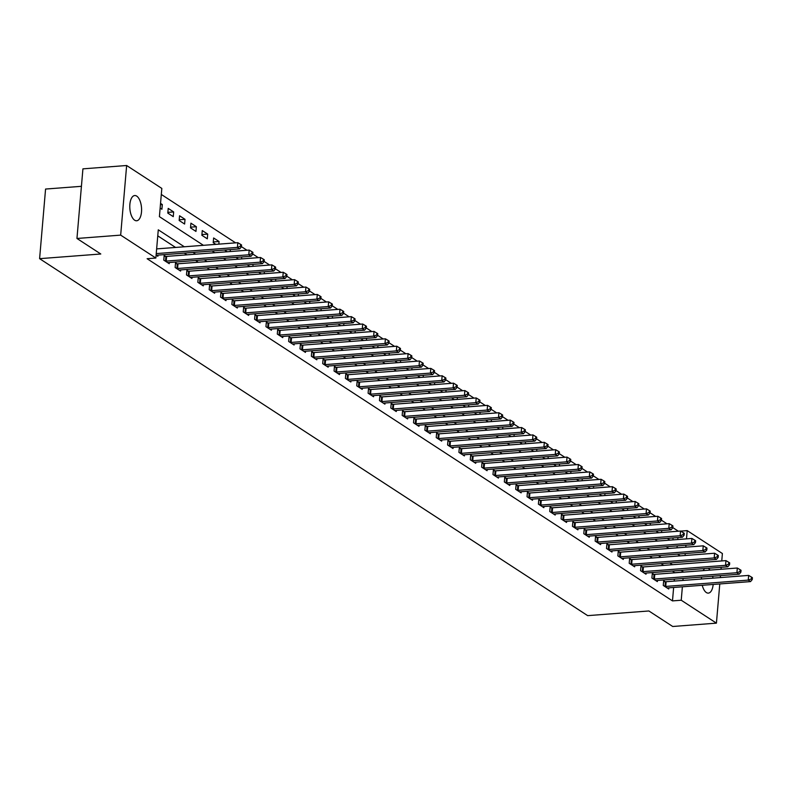 <?xml version="1.0" encoding="UTF-8"?>
<svg xmlns="http://www.w3.org/2000/svg" width="792" height="792" viewBox="0 0 792 792"><rect width="100%" height="100%" fill="white"/><g stroke="black" fill="none" stroke-linecap="round" stroke-linejoin="round"><path stroke-width="1.19" d="M713.176 584.447A12.652 5.841 -94.4 0 1 708.335 593.119A12.652 5.841 -94.4 0 1 706.345 592.545A12.652 5.841 -94.4 0 1 702.247 585.278M701.474 579.021A12.652 5.841 -94.4 0 1 701.534 577.071M703.138 570.626A12.652 5.841 -94.4 0 1 704.751 568.567M708.147 568.309A12.652 5.841 -94.4 0 1 708.404 568.458A12.652 5.841 -94.4 0 1 710.058 570.101M134.65 220.196A12.652 5.841 -94.4 0 1 129.779 206.465A12.652 5.841 -94.4 0 1 134.719 195.545A12.652 5.841 -94.4 0 1 136.719 196.109A12.652 5.841 -94.4 0 1 141.59 209.85A12.652 5.841 -94.4 0 1 136.65 220.77A12.652 5.841 -94.4 0 1 134.65 220.196M81.427 186.318L45.57 189.05L39.6 258.667L587.674 615.641L648.876 610.969L672.715 626.492L716.423 623.146L681.229 600.227L682.377 586.803M39.6 258.667L100.792 253.994L76.953 238.471L82.922 168.854L126.641 165.508L161.825 188.427L159.41 216.652L203.425 245.322M678.358 531.214L672.794 527.591M667.003 523.819L661.439 520.196M655.647 516.424L650.093 512.8M644.302 509.038L638.738 505.415M632.947 501.643L627.383 498.019M621.591 494.248L616.037 490.624M610.246 486.852L604.682 483.229M598.891 479.457L593.327 475.834M587.535 472.062L581.981 468.438M576.19 464.666L570.626 461.053M564.835 457.281L559.271 453.658M553.479 449.886L547.925 446.262M542.134 442.49L536.57 438.867M530.779 435.095L525.215 431.472M519.423 427.7L513.869 424.076M508.078 420.305L502.514 416.681M496.723 412.919L491.159 409.296M485.367 405.524L479.813 401.9M474.022 398.128L468.458 394.505M462.667 390.733L457.103 387.11M451.311 383.338L445.748 379.714M439.966 375.943L434.402 372.319M428.611 368.547L423.047 364.934M417.255 361.162L411.692 357.538M405.91 353.767L400.346 350.143M394.555 346.371L388.991 342.748M383.199 338.976L377.635 335.353M371.854 331.581L366.29 327.957M360.499 324.185L354.935 320.562M349.143 316.8L343.579 313.177M337.798 309.405L332.234 305.781M326.443 302.009L320.879 298.386M315.087 294.614L309.523 290.991M303.742 287.219L298.178 283.595M292.387 279.823L286.823 276.2M281.031 272.438L275.467 268.815M269.686 265.043L264.122 261.419M258.331 257.647L252.767 254.024M246.975 250.252L241.411 246.629M235.63 242.857L161.311 194.456M680.655 531.115L687.199 530.61L722.393 553.529L721.76 560.944M677.041 547.836L677.2 545.886M677.754 539.52L677.922 537.57M160.142 208.098L161.905 209.246L162.31 204.544L160.548 203.395M167.805 213.088L173.26 216.642L173.656 211.939L168.211 208.385L167.805 213.088M179.16 220.483L184.605 224.037L185.011 219.325L179.566 215.78L179.16 220.483M190.516 227.878L195.961 231.422L196.367 226.72L190.912 223.176L190.516 227.878M201.861 235.274L207.316 238.818L207.712 234.115L202.267 230.571L201.861 235.274M218.84 244.144L219.067 241.51L213.622 237.966L213.216 242.669L215.84 244.372M224.572 250.025L227.185 251.767M230.195 251.539L230.363 249.589M235.927 257.42L238.54 259.162M241.55 258.925L241.718 256.984M247.272 264.845L249.896 266.548M252.895 266.32L253.064 264.37M258.628 272.21L261.241 273.943M264.251 273.715L264.419 271.765M269.973 279.635L272.596 281.338M275.606 281.111L275.774 279.16M281.328 287.001L283.952 288.733M286.952 288.506L287.12 286.555M292.684 294.386L295.297 296.129M298.307 295.901L298.475 293.951M304.029 301.811L306.652 303.524M309.662 303.287L309.83 301.346M315.384 309.177L318.008 310.919M321.007 310.682L321.176 308.732M326.74 316.572L329.353 318.305M332.363 318.077L332.531 316.127M338.085 323.997L340.708 325.7M343.718 325.472L343.886 323.522M349.44 331.363L352.064 333.095M355.063 332.868L355.232 330.917M360.796 338.788L363.409 340.491M366.419 340.263L366.587 338.313M372.141 346.173L374.764 347.886M377.774 347.658L377.942 345.708M383.496 353.539L386.12 355.281M389.12 355.044L389.288 353.103M394.852 360.964L397.465 362.667M400.475 362.439L400.643 360.489M406.207 368.329L408.82 370.062M411.83 369.834L411.998 367.884M417.552 375.725L420.176 377.457M423.175 377.23L423.344 375.279M428.908 383.15L431.521 384.853M434.531 384.625L434.699 382.675M440.263 390.505L442.877 392.248M445.886 392.02L446.054 390.07M451.608 397.901L454.232 399.643M457.232 399.406L457.4 397.465M462.964 405.326L465.577 407.038M468.587 406.801L468.755 404.851M474.319 412.691L476.933 414.424M479.942 414.196L480.11 412.246M485.664 420.116L488.288 421.819M491.288 421.591L491.456 419.641M497.02 427.482L499.633 429.214M502.643 428.987L502.811 427.037M508.375 434.877L510.988 436.61M513.998 436.382L514.166 434.432M519.72 442.292L522.344 444.005M525.343 443.777L525.512 441.827M531.076 449.658L533.689 451.4M536.699 451.163L536.867 449.212M542.431 457.053L545.044 458.786M548.054 458.558L548.222 456.608M553.776 464.478L556.4 466.181M559.399 465.953L559.568 464.003M565.132 471.844L567.745 473.576M570.755 473.349L570.923 471.398M576.477 479.269L579.101 480.972M582.11 480.744L582.278 478.794M587.832 486.654L590.456 488.367M593.456 488.139L593.624 486.189M599.188 494.02L601.801 495.762M604.811 495.525L604.979 493.584M610.533 501.445L613.157 503.148M616.166 502.92L616.334 500.97M621.888 508.811L624.512 510.543M627.512 510.315L627.68 508.365M633.244 516.206L635.857 517.938M638.867 517.711L639.035 515.76M644.589 523.631L647.212 525.334M650.222 525.106L650.39 523.156M655.944 530.986L658.568 532.729M661.567 532.501L661.736 530.551M667.3 538.382L669.913 540.124M672.923 539.887L673.091 537.946M184.318 246.777L158.281 229.819L155.856 258.043L147.114 258.717L672.487 600.9L673.636 587.466M674.19 581.1L674.348 579.15M674.903 572.784L672.398 571.042M663.706 565.379L661.053 563.647M652.361 557.984L649.697 556.251M641.005 550.588L638.342 548.856M629.65 543.203L626.997 541.471M618.304 535.808L615.641 534.075M606.949 528.413L604.286 526.68M595.594 521.017L592.941 519.285M584.248 513.622L581.585 511.889M572.893 506.227L570.23 504.494M561.538 498.841L558.885 497.099M550.192 491.446L547.529 489.713M538.837 484.051L536.174 482.318M527.482 476.655L524.829 474.923M516.137 469.26L513.473 467.527M504.781 461.865L502.118 460.132M493.426 454.469L490.773 452.737M482.08 447.084L479.417 445.352M470.725 439.689L468.062 437.956M459.37 432.293L456.717 430.561M448.024 424.898L445.361 423.166M436.669 417.503L434.006 415.77M425.314 410.108L422.661 408.375M413.968 402.722L411.305 400.99M402.613 395.327L399.95 393.594M391.258 387.932L388.605 386.199M379.913 380.536L377.249 378.804M368.557 373.141L365.894 371.408M357.202 365.746L354.549 364.013M345.857 358.35L343.193 356.618M334.501 350.965L331.838 349.232M323.146 343.57L320.483 341.837M311.8 336.174L309.137 334.442M300.445 328.779L297.782 327.047M289.09 321.384L286.427 319.651M277.745 313.988L275.081 312.256M266.389 306.603L263.726 304.87M255.034 299.208L252.371 297.475M243.689 291.812L241.025 290.08M232.333 284.417L229.67 282.685M220.978 277.022L218.315 275.289M209.632 269.627L206.969 267.894M198.277 262.241L195.614 260.499M186.922 254.846L184.259 253.113M175.576 247.45L157.766 235.848M156.113 255.133L157.875 256.281L157.974 255.123M165.657 256.39L164.182 255.42L163.776 260.132L169.221 263.677L169.32 262.508M177.012 263.786L175.527 262.815L175.131 267.518L180.576 271.072L180.675 269.904M188.357 271.171L186.882 270.211L186.476 274.913L191.931 278.467L192.03 277.299M199.713 278.566L198.238 277.606L197.832 282.308L203.277 285.863L203.386 284.694M211.068 285.962L209.583 285.001L209.187 289.704L214.632 293.248L214.731 292.09M222.413 293.357L220.938 292.397L220.532 297.099L225.987 300.643L226.086 299.485M233.769 300.752L232.294 299.792L231.888 304.494L237.333 308.038L237.442 306.88M245.124 308.147L243.639 307.177L243.243 311.89L248.688 315.434L248.787 314.266M256.469 315.533L254.994 314.572L254.588 319.275L260.043 322.829L260.142 321.661M267.825 322.928L266.35 321.968L265.944 326.67L271.389 330.224L271.498 329.056M279.18 330.323L277.695 329.363L277.299 334.066L282.744 337.62L282.843 336.452M290.525 337.719L289.05 336.758L288.644 341.461L294.099 345.005L294.198 343.847M301.881 345.114L300.406 344.154L300 348.856L305.445 352.4L305.554 351.242M313.236 352.509L311.751 351.539L311.355 356.252L316.8 359.796L316.899 358.627M324.581 359.895L323.106 358.934L322.7 363.637L328.155 367.191L328.254 366.023M335.937 367.29L334.462 366.33L334.056 371.032L339.501 374.586L339.61 373.418M347.292 374.685L345.807 373.725L345.411 378.428L350.856 381.982L350.955 380.813M358.637 382.081L357.162 381.12L356.756 385.823L362.211 389.367L362.31 388.209M369.993 389.476L368.518 388.516L368.112 393.218L373.557 396.762L373.666 395.604M381.348 396.871L379.863 395.901L379.467 400.613L384.912 404.158L385.011 402.999M392.693 404.267L391.218 403.296L390.812 407.999L396.267 411.553L396.366 410.385M404.049 411.652L402.574 410.692L402.168 415.394L407.613 418.948L407.722 417.78M415.404 419.047L413.919 418.087L413.523 422.789L418.968 426.343L419.067 425.175M426.749 426.442L425.274 425.482L424.868 430.185L430.323 433.729L430.422 432.571M438.105 433.838L436.63 432.877L436.224 437.58L441.669 441.124L441.778 439.966M449.46 441.233L447.975 440.273L447.579 444.975L453.024 448.519L453.123 447.361M460.805 448.628L459.33 447.658L458.924 452.371L464.379 455.915L464.478 454.747M472.161 456.014L470.686 455.053L470.28 459.756L475.725 463.31L475.834 462.142M483.516 463.409L482.031 462.449L481.635 467.151L487.08 470.705L487.179 469.537M494.861 470.804L493.386 469.844L492.98 474.547L498.435 478.101L498.534 476.933M506.217 478.2L504.742 477.239L504.336 481.942L509.781 485.486L509.89 484.328M517.572 485.595L516.097 484.635L515.691 489.337L521.136 492.881L521.235 491.723M528.917 492.99L527.442 492.02L527.036 496.733L532.491 500.277L532.59 499.108M540.273 500.376L538.798 499.415L538.392 504.118L543.847 507.672L543.946 506.504M551.628 507.771L550.153 506.811L549.747 511.513L555.192 515.067L555.291 513.899M562.973 515.166L561.498 514.206L561.092 518.909L566.547 522.463L566.646 521.294M574.329 522.562L572.854 521.601L572.448 526.304L577.903 529.848L578.002 528.69M585.684 529.957L584.209 528.997L583.803 533.699L589.248 537.243L589.347 536.085M597.029 537.352L595.554 536.392L595.148 541.094L600.603 544.639L600.702 543.48M608.385 544.747L606.91 543.777L606.504 548.48L611.959 552.034L612.058 550.866M619.74 552.133L618.265 551.173L617.859 555.875L623.304 559.429L623.403 558.261M631.085 559.528L629.61 558.568L629.204 563.27L634.659 566.824L634.758 565.656M642.441 566.923L640.966 565.963L640.56 570.666L646.015 574.22L646.114 573.052M653.796 574.319L652.321 573.358L651.915 578.061L657.36 581.605L657.459 580.447M665.141 581.714L663.666 580.754L663.26 585.456L668.715 589L668.814 587.842M76.953 238.471L120.671 235.125L126.641 165.508M721.205 567.31L721.047 569.26M720.492 575.626L720.334 577.576M719.779 583.942L716.423 623.146M672.487 600.9L681.229 600.227M155.856 258.043L120.671 235.125M712.622 576.229A12.652 5.841 -94.4 0 1 712.978 578.14M683.644 572.121L681.14 570.369M672.448 564.716L669.794 562.983M661.102 557.321L658.439 555.588M649.747 549.925L647.084 548.193M638.392 542.53L635.738 540.797M627.046 535.135L624.383 533.402M615.691 527.739L613.028 526.007M604.336 520.354L601.682 518.621M592.99 512.959L590.327 511.226M581.635 505.563L578.972 503.831M570.28 498.168L567.626 496.435M558.934 490.773L556.271 489.04M547.579 483.377L544.916 481.645M536.224 475.982L533.57 474.25M524.878 468.597L522.215 466.864M513.523 461.201L510.86 459.469M502.168 453.806L499.514 452.074M490.822 446.411L488.159 444.678M479.467 439.015L476.804 437.283M468.112 431.62L465.458 429.888M456.766 424.235L454.103 422.502M445.411 416.839L442.748 415.107M434.056 409.444L431.402 407.712M422.71 402.049L420.047 400.316M411.355 394.654L408.692 392.921M400 387.258L397.346 385.526M388.654 379.873L385.991 378.13M377.299 372.478L374.636 370.745M365.944 365.082L363.29 363.35M354.598 357.687L351.935 355.954M343.243 350.292L340.58 348.559M331.888 342.896L329.234 341.164M320.542 335.501L317.879 333.769M309.187 328.116L306.524 326.383M297.832 320.72L295.178 318.988M286.486 313.325L283.823 311.593M275.131 305.93L272.468 304.197M263.776 298.535L261.122 296.802M252.43 291.139L249.767 289.407M241.075 283.754L238.412 282.021M229.72 276.358L227.066 274.626M218.374 268.963L215.711 267.231M207.019 261.568L204.356 259.835M195.664 254.173L193.01 252.44M682.932 580.437L683.09 578.487M685.07 555.489L685.238 553.539M685.783 547.173L685.951 545.223M686.496 538.857L687.199 530.61M212.117 250.985L214.771 252.717M223.463 258.37L226.126 260.103M234.818 265.765L237.481 267.498M246.173 273.161L248.827 274.893M257.519 280.556L260.182 282.289M268.874 287.951L271.537 289.684M280.229 295.347L282.883 297.079M291.575 302.742L294.238 304.475M302.93 310.127L305.593 311.86M314.285 317.523L316.939 319.255M325.631 324.918L328.294 326.65M336.986 332.313L339.649 334.046M348.341 339.709L350.995 341.441M359.687 347.104L362.35 348.836M371.042 354.489L373.705 356.222M382.397 361.885L385.051 363.617M393.743 369.28L396.406 371.012M405.098 376.675L407.761 378.408M416.453 384.07L419.107 385.803M427.799 391.466L430.462 393.198M439.154 398.851L441.817 400.594M450.509 406.247L453.163 407.979M461.855 413.642L464.518 415.374M473.21 421.037L475.873 422.77M484.565 428.432L487.219 430.165M495.911 435.828L498.574 437.56M507.266 443.223L509.929 444.955M518.621 450.608L521.275 452.341M529.967 458.004L532.63 459.736M541.322 465.399L543.985 467.132M552.677 472.794L555.331 474.527M564.023 480.19L566.686 481.922M575.378 487.585L578.041 489.317M586.733 494.97L589.387 496.703M598.079 502.366L600.742 504.098M609.434 509.761L612.097 511.493M620.789 517.156L623.443 518.889M632.135 524.552L634.798 526.284M643.49 531.947L646.153 533.679M654.845 539.332L657.499 541.075M666.191 546.727L668.854 548.46M677.546 554.123L680.209 555.855M674.913 572.675L683.654 572.002M160.43 204.683L162.31 204.544M213.276 241.956L219.067 241.51M201.93 234.561L207.712 234.115M190.575 227.165L196.367 226.72M179.22 219.77L185.011 219.325M167.874 212.375L173.656 211.939M156.242 253.598L237.412 247.391L239.689 248.876L157.162 255.182A1.98 0.584 -175.1 0 0 156.569 255.272L156.4 255.321M156.648 248.896L237.818 242.689L237.412 247.391L240.491 246.253L241.402 246.847L241.56 244.966L240.649 244.372L240.491 246.253M240.649 244.372L237.818 242.689M239.689 248.876L241.402 246.847M165.251 261.093L165.518 261.103A1.98 0.584 -175.1 0 0 166.241 261.093L248.767 254.786L251.034 256.271L168.508 262.578A1.98 0.584 -175.1 0 0 167.924 262.667L167.746 262.716M164.102 256.311L165.924 256.4A1.98 0.584 -175.1 0 0 166.647 256.39L249.173 250.084L248.767 254.786L251.846 253.648L252.747 254.242L252.915 252.361L252.005 251.767L251.846 253.648M252.005 251.767L249.173 250.084M251.034 256.271L252.747 254.242M176.606 268.488L176.873 268.498A1.98 0.584 -175.1 0 0 177.596 268.488L260.123 262.182L262.39 263.657L179.863 269.973A1.98 0.584 -175.1 0 0 179.279 270.062L179.101 270.112M175.458 263.706L177.279 263.795A1.98 0.584 -175.1 0 0 177.992 263.786L260.518 257.479L260.123 262.182L263.192 261.043L264.102 261.637L264.261 259.746L263.35 259.162L263.192 261.043M263.35 259.162L260.518 257.479M262.39 263.657L264.102 261.637M187.961 275.873L188.229 275.893A1.98 0.584 -175.1 0 0 188.941 275.883L271.468 269.577L273.745 271.052L191.219 277.358A1.98 0.584 -175.1 0 0 190.625 277.457L190.456 277.507M186.803 271.102L188.625 271.191A1.98 0.584 -175.1 0 0 189.347 271.181L271.874 264.875L271.468 269.577L274.547 268.438L275.458 269.023L275.616 267.142L274.705 266.558L274.547 268.438M274.705 266.558L271.874 264.875M273.745 271.052L275.458 269.023M199.307 283.269L199.574 283.288A1.98 0.584 -175.1 0 0 200.297 283.279L282.823 276.972L285.09 278.447L202.564 284.754A1.98 0.584 -175.1 0 0 201.98 284.853L201.802 284.892M198.158 278.487L199.98 278.586A1.98 0.584 -175.1 0 0 200.703 278.576L283.229 272.27L282.823 276.972L285.902 275.824L286.803 276.418L286.971 274.537L286.06 273.943L285.902 275.824M286.06 273.943L283.229 272.27M285.09 278.447L286.803 276.418M210.662 290.664L210.929 290.684A1.98 0.584 -175.1 0 0 211.652 290.674L294.178 284.368L296.446 285.843L213.919 292.149A1.98 0.584 -175.1 0 0 213.335 292.248L213.157 292.288M209.514 285.882L211.335 285.971A1.98 0.584 -175.1 0 0 212.048 285.971L294.575 279.655L294.178 284.368L297.248 283.219L298.158 283.813L298.317 281.932L297.406 281.338L297.248 283.219M297.406 281.338L294.575 279.655M296.446 285.843L298.158 283.813M222.017 298.059L222.285 298.069A1.98 0.584 -175.1 0 0 222.998 298.069L305.524 291.753L307.801 293.238L225.275 299.544A1.98 0.584 -175.1 0 0 224.68 299.633L224.512 299.683M220.859 293.278L222.681 293.367A1.98 0.584 -175.1 0 0 223.403 293.357L305.93 287.05L305.524 291.753L308.603 290.615L309.514 291.208L309.672 289.327L308.761 288.733L308.603 290.615M308.761 288.733L305.93 287.05M307.801 293.238L309.514 291.208M233.363 305.455L233.63 305.464A1.98 0.584 -175.1 0 0 234.353 305.455L316.879 299.148L319.146 300.633L236.62 306.94A1.98 0.584 -175.1 0 0 236.036 307.029L235.858 307.078M232.214 300.673L234.036 300.762A1.98 0.584 -175.1 0 0 234.759 300.752L317.285 294.446L316.879 299.148L319.958 298.01L320.859 298.604L321.027 296.723L320.117 296.129L319.958 298.01M320.117 296.129L317.285 294.446M319.146 300.633L320.859 298.604M244.718 312.85L244.985 312.86A1.98 0.584 -175.1 0 0 245.708 312.85L328.235 306.544L330.502 308.019L247.975 314.335A1.98 0.584 -175.1 0 0 247.391 314.424L247.213 314.474M243.57 308.068L245.391 308.157A1.98 0.584 -175.1 0 0 246.104 308.147L328.63 301.841L328.235 306.544L331.303 305.405L332.214 305.999L332.373 304.118L331.462 303.524L331.303 305.405M331.462 303.524L328.63 301.841M330.502 308.019L332.214 305.999M256.073 320.245L256.341 320.255A1.98 0.584 -175.1 0 0 257.053 320.245L339.58 313.939L341.857 315.414L259.33 321.73A1.98 0.584 -175.1 0 0 258.737 321.819L258.568 321.869M254.915 315.463L256.737 315.553A1.98 0.584 -175.1 0 0 257.459 315.543L339.986 309.236L339.58 313.939L342.659 312.8L343.57 313.385L343.728 311.503L342.817 310.919L342.659 312.8M342.817 310.919L339.986 309.236M341.857 315.414L343.57 313.385M267.419 327.631L267.686 327.65A1.98 0.584 -175.1 0 0 268.409 327.64L350.935 321.334L353.202 322.809L270.676 329.116A1.98 0.584 -175.1 0 0 270.092 329.215L269.914 329.254M266.27 322.859L268.092 322.948A1.98 0.584 -175.1 0 0 268.815 322.938L351.341 316.632L350.935 321.334L354.014 320.196L354.915 320.78L355.083 318.899L354.173 318.305L354.014 320.196M354.173 318.305L351.341 316.632M353.202 322.809L354.915 320.78M278.774 335.026L279.041 335.046A1.98 0.584 -175.1 0 0 279.764 335.036L362.291 328.73L364.558 330.205L282.031 336.511A1.98 0.584 -175.1 0 0 281.447 336.61L281.269 336.649M277.626 330.244L279.447 330.333A1.98 0.584 -175.1 0 0 280.16 330.333L362.687 324.027L362.291 328.73L365.36 327.581L366.27 328.175L366.429 326.294L365.528 325.7L365.36 327.581M365.528 325.7L362.687 324.027M364.558 330.205L366.27 328.175M290.129 342.421L290.397 342.431A1.98 0.584 -175.1 0 0 291.11 342.431L373.636 336.115L375.913 337.6L293.387 343.906A1.98 0.584 -175.1 0 0 292.793 343.995L292.624 344.045M288.971 337.639L290.793 337.729A1.98 0.584 -175.1 0 0 291.515 337.729L374.042 331.412L373.636 336.115L376.715 334.976L377.626 335.57L377.784 333.689L376.873 333.095L376.715 334.976M376.873 333.095L374.042 331.412M375.913 337.6L377.626 335.57M301.475 349.817L301.742 349.826A1.98 0.584 -175.1 0 0 302.465 349.826L384.991 343.51L387.258 344.995L304.732 351.302A1.98 0.584 -175.1 0 0 304.148 351.391L303.97 351.44M300.326 345.035L302.148 345.124A1.98 0.584 -175.1 0 0 302.871 345.114L385.397 338.808L384.991 343.51L388.07 342.372L388.971 342.966L389.139 341.085L388.228 340.491L388.07 342.372M388.228 340.491L385.397 338.808M387.258 344.995L388.971 342.966M312.83 357.212L313.097 357.222A1.98 0.584 -175.1 0 0 313.82 357.212L396.346 350.905L398.614 352.39L316.087 358.697A1.98 0.584 -175.1 0 0 315.503 358.786L315.325 358.835M311.682 352.43L313.503 352.519A1.98 0.584 -175.1 0 0 314.216 352.509L396.743 346.203L396.346 350.905L399.416 349.767L400.326 350.361L400.485 348.48L399.584 347.886L399.416 349.767M399.584 347.886L396.743 346.203M398.614 352.39L400.326 350.361M324.185 364.607L324.453 364.617A1.98 0.584 -175.1 0 0 325.166 364.607L407.692 358.301L409.969 359.776L327.442 366.092A1.98 0.584 -175.1 0 0 326.849 366.181L326.68 366.231M323.027 359.825L324.849 359.915A1.98 0.584 -175.1 0 0 325.571 359.905L408.098 353.598L407.692 358.301L410.771 357.162L411.682 357.746L411.84 355.865L410.929 355.281L410.771 357.162M410.929 355.281L408.098 353.598M409.969 359.776L411.682 357.746M335.531 371.993L335.798 372.012A1.98 0.584 -175.1 0 0 336.521 372.002L419.047 365.696L421.314 367.171L338.788 373.478A1.98 0.584 -175.1 0 0 338.204 373.577L338.026 373.626M334.382 367.221L336.204 367.31A1.98 0.584 -175.1 0 0 336.927 367.3L419.453 360.994L419.047 365.696L422.126 364.558L423.027 365.142L423.195 363.261L422.284 362.677L422.126 364.558M422.284 362.677L419.453 360.994M421.314 367.171L423.027 365.142M346.886 379.388L347.153 379.408A1.98 0.584 -175.1 0 0 347.876 379.398L430.402 373.091L432.67 374.567L350.143 380.873A1.98 0.584 -175.1 0 0 349.559 380.972L349.381 381.011M345.738 374.606L347.559 374.695A1.98 0.584 -175.1 0 0 348.272 374.695L430.798 368.389L430.402 373.091L433.471 371.943L434.382 372.537L434.541 370.656L433.64 370.062L433.471 371.943M433.64 370.062L430.798 368.389M432.67 374.567L434.382 372.537M358.241 386.783L358.509 386.793A1.98 0.584 -175.1 0 0 359.221 386.793L441.748 380.487L444.025 381.962L361.498 388.268A1.98 0.584 -175.1 0 0 360.904 388.357L360.736 388.407M357.083 382.001L358.905 382.09A1.98 0.584 -175.1 0 0 359.627 382.09L442.154 375.774L441.748 380.487L444.827 379.338L445.738 379.932L445.896 378.051L444.985 377.457L444.827 379.338M444.985 377.457L442.154 375.774M444.025 381.962L445.738 379.932M369.587 394.178L369.854 394.188A1.98 0.584 -175.1 0 0 370.577 394.188L453.103 387.872L455.37 389.357L372.844 395.663A1.98 0.584 -175.1 0 0 372.26 395.752L372.082 395.802M368.438 389.397L370.26 389.486A1.98 0.584 -175.1 0 0 370.983 389.476L453.509 383.17L453.103 387.872L456.182 386.734L457.083 387.328L457.251 385.447L456.34 384.853L456.182 386.734M456.34 384.853L453.509 383.17M455.37 389.357L457.083 387.328M380.942 401.574L381.209 401.584A1.98 0.584 -175.1 0 0 381.932 401.574L464.458 395.267L466.726 396.752L384.199 403.059A1.98 0.584 -175.1 0 0 383.615 403.148L383.437 403.197M379.794 396.792L381.615 396.881A1.98 0.584 -175.1 0 0 382.328 396.871L464.855 390.565L464.458 395.267L467.527 394.129L468.438 394.723L468.597 392.842L467.696 392.248L467.527 394.129M467.696 392.248L464.855 390.565M466.726 396.752L468.438 394.723M392.297 408.969L392.565 408.979A1.98 0.584 -175.1 0 0 393.277 408.969L475.804 402.663L478.081 404.138L395.555 410.454A1.98 0.584 -175.1 0 0 394.96 410.543L394.792 410.593M391.139 404.187L392.961 404.276A1.98 0.584 -175.1 0 0 393.683 404.267L476.21 397.96L475.804 402.663L478.883 401.524L479.794 402.118L479.952 400.227L479.041 399.643L478.883 401.524M479.041 399.643L476.21 397.96M478.081 404.138L479.794 402.118M403.643 416.364L403.91 416.374A1.98 0.584 -175.1 0 0 404.633 416.364L487.159 410.058L489.426 411.533L406.9 417.839A1.98 0.584 -175.1 0 0 406.316 417.938L406.138 417.988M402.494 411.583L404.316 411.672A1.98 0.584 -175.1 0 0 405.039 411.662L487.565 405.356L487.159 410.058L490.238 408.92L491.139 409.504L491.307 407.623L490.397 407.038L490.238 408.92M490.397 407.038L487.565 405.356M489.426 411.533L491.139 409.504M414.998 423.75L415.265 423.769A1.98 0.584 -175.1 0 0 415.988 423.76L498.514 417.453L500.782 418.928L418.255 425.235A1.98 0.584 -175.1 0 0 417.671 425.334L417.493 425.373M413.85 418.968L415.671 419.067A1.98 0.584 -175.1 0 0 416.384 419.057L498.91 412.751L498.514 417.453L501.583 416.305L502.494 416.899L502.653 415.018L501.752 414.424L501.583 416.305M501.752 414.424L498.91 412.751M500.782 418.928L502.494 416.899M426.353 431.145L426.621 431.165A1.98 0.584 -175.1 0 0 427.333 431.155L509.86 424.849L512.137 426.324L429.611 432.63A1.98 0.584 -175.1 0 0 429.017 432.729L428.848 432.769M425.195 426.363L427.017 426.452A1.98 0.584 -175.1 0 0 427.739 426.452L510.266 420.136L509.86 424.849L512.939 423.7L513.85 424.294L514.008 422.413L513.097 421.819L512.939 423.7M513.097 421.819L510.266 420.136M512.137 426.324L513.85 424.294M437.699 438.54L437.966 438.55A1.98 0.584 -175.1 0 0 438.689 438.55L521.215 432.234L523.482 433.719L440.956 440.025A1.98 0.584 -175.1 0 0 440.372 440.114L440.194 440.164M436.55 433.759L438.372 433.848A1.98 0.584 -175.1 0 0 439.095 433.848L521.621 427.531L521.215 432.234L524.294 431.095L525.195 431.69L525.363 429.808L524.452 429.214L524.294 431.095M524.452 429.214L521.621 427.531M523.482 433.719L525.195 431.69M449.054 445.936L449.321 445.945A1.98 0.584 -175.1 0 0 450.044 445.936L532.571 439.629L534.838 441.114L452.311 447.421A1.98 0.584 -175.1 0 0 451.727 447.51L451.549 447.559M447.906 441.154L449.727 441.243A1.98 0.584 -175.1 0 0 450.44 441.233L532.966 434.927L532.571 439.629L535.639 438.491L536.55 439.085L536.709 437.204L535.808 436.61L535.639 438.491M535.808 436.61L532.966 434.927M534.838 441.114L536.55 439.085M460.409 453.331L460.677 453.341A1.98 0.584 -175.1 0 0 461.389 453.331L543.916 447.025L546.193 448.5L463.667 454.816A1.98 0.584 -175.1 0 0 463.072 454.905L462.904 454.954M459.251 448.549L461.073 448.638A1.98 0.584 -175.1 0 0 461.795 448.628L544.322 442.322L543.916 447.025L546.995 445.886L547.906 446.48L548.064 444.599L547.153 444.005L546.995 445.886M547.153 444.005L544.322 442.322M546.193 448.5L547.906 446.48M471.755 460.726L472.022 460.736A1.98 0.584 -175.1 0 0 472.745 460.726L555.271 454.42L557.538 455.895L475.012 462.211A1.98 0.584 -175.1 0 0 474.428 462.3L474.25 462.35M470.606 455.945L472.428 456.034A1.98 0.584 -175.1 0 0 473.151 456.024L555.677 449.717L555.271 454.42L558.35 453.281L559.251 453.865L559.419 451.985L558.509 451.4L558.35 453.281M558.509 451.4L555.677 449.717M557.538 455.895L559.251 453.865M483.11 468.112L483.377 468.131A1.98 0.584 -175.1 0 0 484.1 468.122L566.626 461.815L568.894 463.29L486.367 469.597A1.98 0.584 -175.1 0 0 485.783 469.696L485.605 469.745M481.962 463.34L483.783 463.429A1.98 0.584 -175.1 0 0 484.496 463.419L567.023 457.113L566.626 461.815L569.696 460.677L570.606 461.261L570.765 459.38L569.864 458.786L569.696 460.677M569.864 458.786L567.023 457.113M568.894 463.29L570.606 461.261M494.465 475.507L494.733 475.527A1.98 0.584 -175.1 0 0 495.445 475.517L577.972 469.21L580.249 470.686L497.722 476.992A1.98 0.584 -175.1 0 0 497.128 477.091L496.96 477.13M493.307 470.725L495.129 470.814A1.98 0.584 -175.1 0 0 495.851 470.814L578.378 464.508L577.972 469.21L581.051 468.062L581.962 468.656L582.12 466.775L581.209 466.181L581.051 468.062M581.209 466.181L578.378 464.508M580.249 470.686L581.962 468.656M505.811 482.902L506.078 482.912A1.98 0.584 -175.1 0 0 506.801 482.912L589.327 476.606L591.594 478.081L509.068 484.387A1.98 0.584 -175.1 0 0 508.484 484.476L508.306 484.526M504.662 478.12L506.484 478.21A1.98 0.584 -175.1 0 0 507.207 478.21L589.733 471.893L589.327 476.606L592.406 475.457L593.307 476.051L593.475 474.17L592.564 473.576L592.406 475.457M592.564 473.576L589.733 471.893M591.594 478.081L593.307 476.051M517.166 490.298L517.433 490.307A1.98 0.584 -175.1 0 0 518.156 490.307L600.683 483.991L602.95 485.476L520.423 491.782A1.98 0.584 -175.1 0 0 519.839 491.872L519.661 491.921M516.018 485.516L517.839 485.605A1.98 0.584 -175.1 0 0 518.552 485.595L601.078 479.289L600.683 483.991L603.751 482.853L604.662 483.447L604.821 481.566L603.92 480.972L603.751 482.853M603.92 480.972L601.078 479.289M602.95 485.476L604.662 483.447M528.521 497.693L528.789 497.703A1.98 0.584 -175.1 0 0 529.501 497.693L612.028 491.387L614.305 492.872L531.779 499.178A1.98 0.584 -175.1 0 0 531.184 499.267L531.016 499.316M527.373 492.911L529.185 493A1.98 0.584 -175.1 0 0 529.907 492.99L612.434 486.684L612.028 491.387L615.107 490.248L616.018 490.842L616.176 488.961L615.265 488.367L615.107 490.248M615.265 488.367L612.434 486.684M614.305 492.872L616.018 490.842M539.867 505.088L540.134 505.098A1.98 0.584 -175.1 0 0 540.857 505.088L623.383 498.782L625.65 500.257L543.124 506.573A1.98 0.584 -175.1 0 0 542.54 506.662L542.362 506.712M538.718 500.306L540.54 500.395A1.98 0.584 -175.1 0 0 541.263 500.386L623.789 494.079L623.383 498.782L626.462 497.643L627.363 498.227L627.531 496.346L626.62 495.762L626.462 497.643M626.62 495.762L623.789 494.079M625.65 500.257L627.363 498.227M551.222 512.473L551.489 512.493A1.98 0.584 -175.1 0 0 552.212 512.483L634.738 506.177L637.006 507.652L554.479 513.958A1.98 0.584 -175.1 0 0 553.895 514.058L553.717 514.107M550.074 507.702L551.895 507.791A1.98 0.584 -175.1 0 0 552.608 507.781L635.135 501.475L634.738 506.177L637.808 505.039L638.718 505.623L638.877 503.742L637.976 503.158L637.808 505.039M637.976 503.158L635.135 501.475M637.006 507.652L638.718 505.623M562.577 519.869L562.845 519.889A1.98 0.584 -175.1 0 0 563.558 519.879L646.084 513.572L648.361 515.048L565.834 521.354A1.98 0.584 -175.1 0 0 565.24 521.453L565.072 521.492M561.429 515.087L563.241 515.186A1.98 0.584 -175.1 0 0 563.963 515.176L646.49 508.87L646.084 513.572L649.163 512.424L650.074 513.018L650.232 511.137L649.321 510.543L649.163 512.424M649.321 510.543L646.49 508.87M648.361 515.048L650.074 513.018M573.923 527.264L574.19 527.274A1.98 0.584 -175.1 0 0 574.913 527.274L657.439 520.968L659.706 522.443L577.18 528.749A1.98 0.584 -175.1 0 0 576.596 528.838L576.418 528.888M572.774 522.482L574.596 522.572A1.98 0.584 -175.1 0 0 575.319 522.572L657.845 516.255L657.439 520.968L660.518 519.819L661.419 520.413L661.587 518.532L660.677 517.938L660.518 519.819M660.677 517.938L657.845 516.255M659.706 522.443L661.419 520.413M585.278 534.659L585.545 534.669A1.98 0.584 -175.1 0 0 586.268 534.669L668.794 528.353L671.062 529.838L588.535 536.144A1.98 0.584 -175.1 0 0 587.951 536.233L587.773 536.283M584.13 529.878L585.951 529.967A1.98 0.584 -175.1 0 0 586.664 529.957L669.191 523.651L668.794 528.353L671.863 527.215L672.774 527.809L672.933 525.928L672.032 525.334L671.863 527.215M672.032 525.334L669.191 523.651M671.062 529.838L672.774 527.809M596.633 542.055L596.901 542.065A1.98 0.584 -175.1 0 0 597.613 542.055L680.14 535.748L682.417 537.233L599.891 543.54A1.98 0.584 -175.1 0 0 599.297 543.629L599.128 543.678M595.485 537.273L597.297 537.362A1.98 0.584 -175.1 0 0 598.019 537.352L680.546 531.046L680.14 535.748L683.219 534.61L684.13 535.204L684.288 533.323L683.377 532.729L683.219 534.61M683.377 532.729L680.546 531.046M682.417 537.233L684.13 535.204M607.979 549.45L608.246 549.46A1.98 0.584 -175.1 0 0 608.969 549.45L691.495 543.144L693.762 544.619L611.236 550.935A1.98 0.584 -175.1 0 0 610.652 551.024L610.474 551.074M606.83 544.668L608.652 544.757A1.98 0.584 -175.1 0 0 609.375 544.747L691.901 538.441L691.495 543.144L694.574 542.005L695.475 542.599L695.643 540.718L694.732 540.124L694.574 542.005M694.732 540.124L691.901 538.441M693.762 544.619L695.475 542.599M619.334 556.845L619.601 556.855A1.98 0.584 -175.1 0 0 620.324 556.845L702.851 550.539L705.118 552.014L622.591 558.33A1.98 0.584 -175.1 0 0 622.007 558.419L621.829 558.469M618.186 552.064L620.007 552.153A1.98 0.584 -175.1 0 0 620.72 552.143L703.246 545.837L702.851 550.539L705.919 549.401L706.83 549.985L706.989 548.104L706.088 547.519L705.919 549.401M706.088 547.519L703.246 545.837M705.118 552.014L706.83 549.985M630.689 564.231L630.957 564.25A1.98 0.584 -175.1 0 0 631.669 564.241L714.196 557.934L716.473 559.409L633.947 565.716A1.98 0.584 -175.1 0 0 633.352 565.815L633.184 565.854M629.541 559.449L631.353 559.548A1.98 0.584 -175.1 0 0 632.075 559.538L714.602 553.232L714.196 557.934L717.275 556.786L718.186 557.38L718.344 555.499L717.433 554.905L717.275 556.786M717.433 554.905L714.602 553.232M716.473 559.409L718.186 557.38M642.035 571.626L642.302 571.646A1.98 0.584 -175.1 0 0 643.025 571.636L725.551 565.33L727.818 566.805L645.292 573.111A1.98 0.584 -175.1 0 0 644.708 573.21L644.53 573.25M640.886 566.844L642.708 566.933A1.98 0.584 -175.1 0 0 643.431 566.933L725.957 560.617L725.551 565.33L728.63 564.181L729.531 564.775L729.699 562.894L728.788 562.3L728.63 564.181M728.788 562.3L725.957 560.617M727.818 566.805L729.531 564.775M653.39 579.021L653.657 579.031A1.98 0.584 -175.1 0 0 654.38 579.031L736.907 572.715L739.174 574.2L656.647 580.506A1.98 0.584 -175.1 0 0 656.063 580.595L655.885 580.645M652.242 574.24L654.063 574.329A1.98 0.584 -175.1 0 0 654.776 574.329L737.303 568.013L736.907 572.715L739.976 571.577L740.886 572.171L741.045 570.289L740.144 569.696L739.976 571.577M740.144 569.696L737.303 568.013M739.174 574.2L740.886 572.171M664.745 586.417L665.013 586.427A1.98 0.584 -175.1 0 0 665.726 586.427L748.252 580.11L750.529 581.595L668.002 587.902A1.98 0.584 -175.1 0 0 667.409 587.991L667.24 588.04M663.597 581.635L665.409 581.724A1.98 0.584 -175.1 0 0 666.131 581.714L748.658 575.408L748.252 580.11L751.331 578.972L752.242 579.566L752.4 577.685L751.489 577.091L751.331 578.972M751.489 577.091L748.658 575.408M750.529 581.595L752.242 579.566M165.518 261.103L165.924 256.4M166.241 261.093L166.647 256.39M176.873 268.498L177.279 263.795M177.596 268.488L177.992 263.786M188.229 275.893L188.625 271.191M188.941 275.883L189.347 271.181M199.574 283.288L199.98 278.586M200.297 283.279L200.703 278.576M210.929 290.684L211.335 285.971M211.652 290.674L212.048 285.971M222.285 298.069L222.681 293.367M222.998 298.069L223.403 293.357M233.63 305.464L234.036 300.762M234.353 305.455L234.759 300.752M244.985 312.86L245.391 308.157M245.708 312.85L246.104 308.147M256.341 320.255L256.737 315.553M257.053 320.245L257.459 315.543M267.686 327.65L268.092 322.948M268.409 327.64L268.815 322.938M279.041 335.046L279.447 330.333M279.764 335.036L280.16 330.333M290.397 342.431L290.793 337.729M291.11 342.431L291.515 337.729M301.742 349.826L302.148 345.124M302.465 349.826L302.871 345.114M313.097 357.222L313.503 352.519M313.82 357.212L314.216 352.509M324.453 364.617L324.849 359.915M325.166 364.607L325.571 359.905M335.798 372.012L336.204 367.31M336.521 372.002L336.927 367.3M347.153 379.408L347.559 374.695M347.876 379.398L348.272 374.695M358.509 386.793L358.905 382.09M359.221 386.793L359.627 382.09M369.854 394.188L370.26 389.486M370.577 394.188L370.983 389.476M381.209 401.584L381.615 396.881M381.932 401.574L382.328 396.871M392.565 408.979L392.961 404.276M393.277 408.969L393.683 404.267M403.91 416.374L404.316 411.672M404.633 416.364L405.039 411.662M415.265 423.769L415.671 419.067M415.988 423.76L416.384 419.057M426.621 431.165L427.017 426.452M427.333 431.155L427.739 426.452M437.966 438.55L438.372 433.848M438.689 438.55L439.095 433.848M449.321 445.945L449.727 441.243M450.044 445.936L450.44 441.233M460.677 453.341L461.073 448.638M461.389 453.331L461.795 448.628M472.022 460.736L472.428 456.034M472.745 460.726L473.151 456.024M483.377 468.131L483.783 463.429M484.1 468.122L484.496 463.419M494.733 475.527L495.129 470.814M495.445 475.517L495.851 470.814M506.078 482.912L506.484 478.21M506.801 482.912L507.207 478.21M517.433 490.307L517.839 485.605M518.156 490.307L518.552 485.595M528.789 497.703L529.185 493M529.501 497.693L529.907 492.99M540.134 505.098L540.54 500.395M540.857 505.088L541.263 500.386M551.489 512.493L551.895 507.791M552.212 512.483L552.608 507.781M562.845 519.889L563.241 515.186M563.558 519.879L563.963 515.176M574.19 527.274L574.596 522.572M574.913 527.274L575.319 522.572M585.545 534.669L585.951 529.967M586.268 534.669L586.664 529.957M596.901 542.065L597.297 537.362M597.613 542.055L598.019 537.352M608.246 549.46L608.652 544.757M608.969 549.45L609.375 544.747M619.601 556.855L620.007 552.153M620.324 556.845L620.72 552.143M630.957 564.25L631.353 559.548M631.669 564.241L632.075 559.538M642.302 571.646L642.708 566.933M643.025 571.636L643.431 566.933M653.657 579.031L654.063 574.329M654.38 579.031L654.776 574.329M665.013 586.427L665.409 581.724M665.726 586.427L666.131 581.714"/></g></svg>
